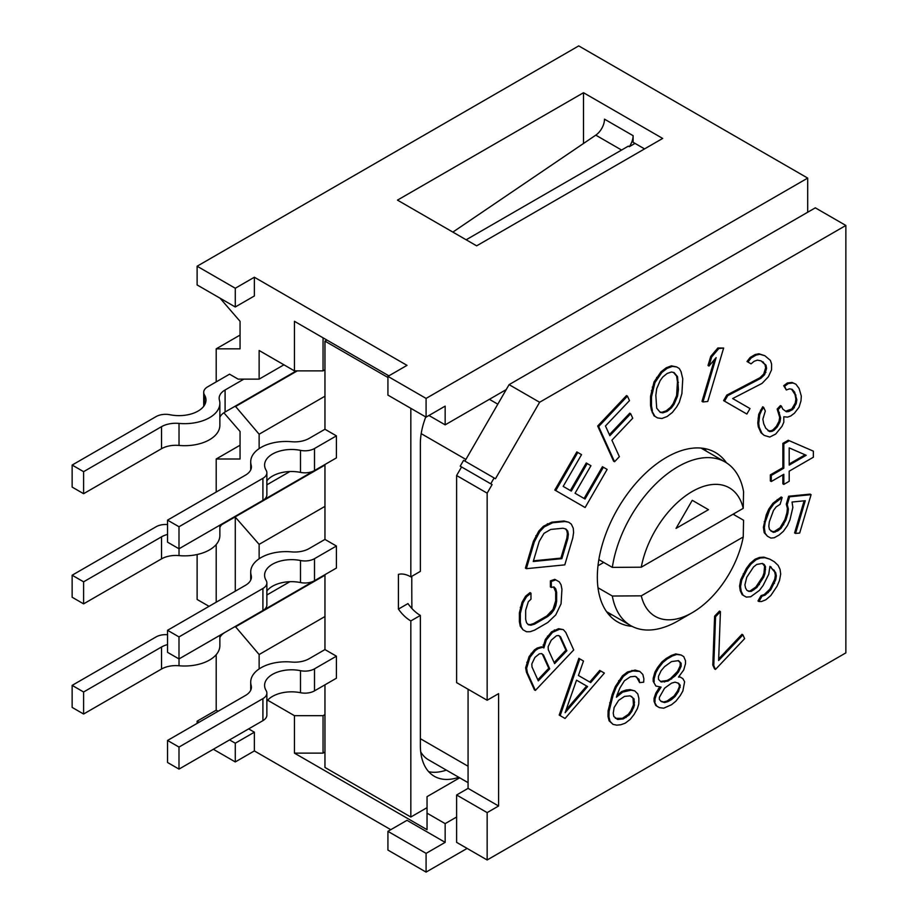 <?xml version="1.0" encoding="UTF-8"?>
<svg xmlns="http://www.w3.org/2000/svg" width="918" height="918" viewBox="0 0 918 918"><rect width="100%" height="100%" fill="white"/><g stroke="black" fill="none" stroke-linecap="round" stroke-linejoin="round"><path stroke-width="1.38" d="M620.809 724.75L625.204 723.189L630.276 719.333L634.074 714.479L637.413 708.558L638.779 703.945L638.871 698.346L637.815 693.974L634.786 690.91L631.079 690.164L622.645 692.115L616.414 697.21L617.103 694.903L619.96 687.903L624.447 680.754L630.333 676.807L635.199 676.325L639.031 679.309L639.616 682.602L643.667 682.2L643.885 678.827L642.83 674.455L639.8 671.402L632.858 670.966L628.463 672.527L623.391 676.382L616.253 687.157L613.052 695.305L609.07 711.358L608.967 716.969L610.034 721.341L613.052 724.394L616.758 725.151L620.809 724.75M539.612 402.268L845.857 225.461L815.322 207.835L509.088 384.642L539.612 402.268L495.468 478.737L494.113 477.957L490.74 483.797L492.094 484.578L487.148 493.15L456.613 475.524L456.613 682.625L487.148 700.25L487.148 493.15M845.857 225.461L845.857 652.882L487.148 859.982L487.148 812.614L498.589 806.004L498.589 693.641L487.148 700.25M632.1 626.363A97.813 56.468 -60 0 1 617.596 621.922A97.813 56.468 -60 0 1 602.598 543.548A97.813 56.468 -60 0 1 666.502 457.348A97.813 56.468 -60 0 1 715.409 452.505A97.813 56.468 -60 0 1 726.505 462.844M734.366 513.449A97.813 56.468 -60 0 1 734.148 514.814M676.681 366.948L671.379 365.834L666.17 367.82L660.96 371.859L654.018 382.014L650.541 396.312L650.541 405.526L651.413 410.151L654.97 416.359L657.575 417.931L661.912 418.493L667.122 416.508L672.343 412.48L676.681 406.904L679.286 402.325L681.89 393.65L682.762 378.801L681.03 371.618L679.286 368.52L676.681 366.948L672.343 366.385L667.122 368.37L661.912 372.41L654.97 382.565L651.493 396.863L651.493 406.077L650.541 405.526M657.575 417.931L654.018 415.808L651.413 410.151M708.983 366.053L708.03 365.502L710.727 356.402L717.887 347.968L723.636 348.048L718.84 348.519L711.68 356.953L708.983 366.053L716.132 357.618L702.958 401.958L707.755 401.487L723.636 348.048M702.958 401.958L702.006 401.407L714.422 359.638M723.591 400.615L726.758 395.13L759.932 377.746L763.707 374.074L765.623 367.877L765.038 364.607L761.045 360.843L765.991 365.157L766.587 368.428L764.66 374.624L760.884 378.296L727.71 395.681L724.543 401.166L723.591 400.615L745.898 413.49M758.899 353.763L764.832 355.714L759.863 354.314L756.111 355.071L755.158 354.52L758.899 353.763L759.863 354.314M755.158 354.52L750.144 357.469L751.096 358.02L747.952 362.048L751.05 363.838L754.183 361.267L757.316 360.154L761.045 360.843M750.098 363.287L747 361.497L750.144 357.469M786.324 389.978L783.697 385.721L787.346 382.967L791.993 382.439L795.94 384.217L792.945 382.99L788.298 383.517L784.649 386.271L786.324 389.978L789.48 388.842L792.142 389.324L794.644 392.158L796.835 399.697L796.193 403.668L792.727 409.52L788.746 411.528L786.428 411.792L782.756 409.084L781.413 406.123L778.108 409.612L780.633 417.897L779.99 421.867L777.351 426.847L774.035 430.335L773.082 429.785L776.399 426.296L779.026 421.316L779.68 417.346L777.156 409.061L780.461 405.572L781.413 406.123M785.647 411.218L791.775 408.969L795.24 403.117L795.883 399.146L795.034 394.568L791.591 389.221M773.082 429.785L771.097 430.794L772.049 431.345L769.72 431.609L765.727 428.167L763.707 423.714L762.858 419.136L765.314 411.057L763.638 407.351L761.492 410.713L759.691 414.821L758.727 423.496L759.243 427.34L761.929 433.273L764.097 435.361L769.743 437.06L775.721 434.042L781.998 426.319L783.811 422.223L783.788 416.761L787.61 417.116L790.754 415.98L794.403 413.226L799.027 407.248L801.001 400.787L801.311 396.071L799.119 388.532L795.94 384.217M767.999 430.749L771.097 430.794M764.097 435.361L760.965 432.722L758.291 426.79L757.775 422.946L758.727 414.27L762.686 406.8L763.638 407.351M788.241 440.261L813.359 451.151L788.241 440.261L782.87 443.36L782.87 467.652L770.328 474.881L770.328 480.963L771.292 481.514L771.292 475.432L783.823 468.203L783.823 443.91L789.193 440.812M782.87 474.824L782.87 483.843L783.823 484.394L783.823 474.273L771.292 481.514M787.426 508.423L786.29 504.154L788.631 496.248L810.135 494.113L811.087 494.664L789.595 496.799L787.242 504.705L788.378 508.974L787.426 508.423L786.91 512.852L787.862 513.403L785.854 520.173L781.023 528.32L777.867 530.822L773.404 532.36L769.445 529.468L768.802 526.244L769.318 521.814L773.495 510.442L776.158 506.897L780.128 504.303L782.147 497.533L773.851 503.833L769.697 509.719L765.176 522.227L764.327 527.781L765.13 533.186L767.437 536.238L770.902 538.086L774.207 537.764L779.015 535.091L783.329 531.384L787.483 525.486L789.985 519.76L792.854 507.436L792.05 502.031L805.281 500.723L795.55 533.45L799.681 533.048L811.087 494.664M771.028 531.224L774.104 531.648L780.07 527.77L784.901 519.622L786.91 512.852M767.437 536.238L764.178 532.635L763.374 527.23L766.232 514.895L768.745 509.169L772.899 503.282L781.195 496.982L782.147 497.533M795.55 533.45L794.598 532.899L804.122 500.838M758.922 601.519L757.97 600.969L761.068 595.61L764.201 594.554L769.823 589.207L774.769 579.178L775.354 575.23L774.7 571.983L769.927 566.372L775.653 572.534L776.318 575.781L775.721 579.728L770.776 589.758L765.153 595.105L762.02 596.161L758.922 601.519L761.435 601.542L765.83 599.787L770.833 595.518L777.041 586.223L779.508 580.486L780.702 574.025L780.036 569.344L778.108 565.362L774.299 561.736L769.869 559.177L764.82 557.696L760.414 558.006L756.019 559.773L751.027 564.042L747.286 569.045L741.721 580.142L740.528 586.602L741.193 591.295L743.121 595.266L746.288 597.09L750.695 596.769L759.45 590.377L763.179 585.374L768.745 574.278L769.927 566.372M745.336 596.539L742.169 594.715L740.241 590.744L739.575 586.063L740.769 579.591L746.334 568.494L750.063 563.491L755.066 559.223L759.461 557.456L763.856 557.146L769.869 559.177M714.525 668.878L712.804 665.091L714.617 616.196L719.471 611.067L720.423 611.617L715.57 616.747L713.756 665.642L715.478 669.429L714.525 668.878M718.679 658.894L741.962 634.315L742.914 634.866L718.622 660.512L720.423 611.617M675.82 653.903L681.133 655.027L676.773 654.454L672.424 655.945L671.471 655.395L675.82 653.903L676.773 654.454M671.471 655.395L666.25 658.413L667.202 658.963L662.853 662.498L658.493 668.097L655.888 672.676L654.144 678.815L653.191 678.264L654.936 672.125L657.54 667.547L661.889 661.947L666.25 658.413M653.191 678.264L653.191 681.351L655.888 686.021L661.109 687.112L656.76 693.733L655.016 698.85L654.064 698.3L655.796 693.182L659.698 687.1M655.888 686.021L653.191 681.351M654.064 698.3L654.064 701.375L656.76 706.057L659.365 707.629L663.714 708.191L671.551 704.703L675.912 701.157L680.261 695.569L682.877 690.979L684.61 681.764L682.877 678.654L680.261 677.082L678.517 677.059L683.738 669.945L685.482 663.806L685.482 660.719L683.738 656.6L681.133 655.027M659.365 707.629L655.796 705.506L654.064 701.375M678.976 676.532L680.261 677.082M613.052 724.394L609.082 720.791L608.014 716.419L608.106 710.807L612.099 694.754L615.301 686.607L622.438 675.832L627.51 671.976L635.141 670.094L639.8 671.402M616.942 695.454L621.693 691.564L626.076 690.015L630.127 689.613L634.786 690.91M639.616 682.602L636.507 676.899M564.111 717.922L559.2 715.088L578.856 658.344L579.809 658.894L560.152 715.638L565.063 718.473L604.377 673.089L600.682 670.955L590.699 682.579L578.42 675.487L583.492 661.029L579.809 658.894M589.746 682.028L599.729 670.404L600.682 670.955M541.459 646.8L542.928 647.397L545.361 639.433L551.557 631.813L558.58 628.715L563.308 629.61L559.544 629.266L552.51 632.364L546.313 639.984L543.881 647.947L541.459 646.8L537.202 648.051L538.155 648.601L535.378 650.449L529.996 657.208L526.599 668.361L527.437 672.883L535.378 690.428L573.716 649.955L565.775 632.399L563.308 629.61M535.378 690.428L534.425 689.877L526.484 672.332L525.647 667.811L529.043 656.657L534.425 649.898L537.202 648.051M550.375 580.887L550.375 586.889L551.328 587.44L551.328 581.438L550.375 580.887L554.793 579.327L559.291 581.84L555.757 579.878L551.328 581.438M527.907 624.286L530.019 624.653L533.553 623.609L546.83 615.955L553.026 609.368L555.688 600.831L555.688 591.823L553.588 586.981M525.589 596.195L530.019 592.638L530.971 593.189L526.542 596.746L523.008 602.793L520.357 613.327L519.393 612.776L522.055 602.242L525.589 596.195L526.542 596.746M519.393 612.776L519.393 621.784L520.357 622.335L521.24 626.822L523.008 629.805L526.542 631.768L530.088 631.722L534.517 630.173L547.782 622.507L555.757 614.899L561.059 603.837L561.942 589.31L561.059 584.823L559.291 581.84M523.008 629.805L520.288 626.271L519.393 621.784M525.406 568.127L533.369 541.345L538.809 531.063L543.399 526.278L551.752 522.193L564.019 520.988L568.735 522.239L564.972 521.539L552.705 522.744L544.351 526.829L539.761 531.614L534.322 541.895L526.358 568.678L525.406 568.127M584.089 498.463L602.426 466.7L603.378 467.251L585.041 499.013L575.047 493.241L590.94 465.713L587.199 463.556L571.306 491.084L563.182 486.402L581.53 454.628L577.778 452.471L555.769 490.591L585.122 507.528L607.131 469.408L603.378 467.251M570.353 490.533L586.246 463.005L587.199 463.556M584.158 506.977L554.816 490.04L576.825 451.92L577.778 452.471M609.403 434.65L629.737 413.18L630.689 413.731L609.873 435.706L605.467 425.975L629.484 400.627L627.453 396.128L598.639 426.56L614.555 461.743L619.363 456.671L611.904 440.204L632.72 418.229L630.689 413.731M614.555 461.743L613.603 461.192L597.687 426.009L626.501 395.578L627.453 396.128M456.613 475.524L461.559 466.952L492.094 484.578M490.74 483.797L460.216 466.172L463.59 460.331L494.113 477.957M509.088 384.642L464.933 461.111M468.065 689.234L468.065 788.378L456.613 794.988L456.613 842.357L487.148 859.982M487.148 812.614L456.613 794.988M498.589 806.004L468.065 788.378M428.706 771.717A67.462 38.946 120 0 0 446.343 770.11M427.042 807.656L410.828 817.02L410.828 620.935L420.364 615.427A29.686 17.132 60 0 1 407.959 603.585L398.423 609.093L398.423 574.393A29.686 17.132 60 0 1 410.828 576.871L410.828 408.326M411.895 608.473A2709.156 1564.134 -60 0 1 411.792 576.309M468.065 782.652L428.408 759.76A58.018 33.496 -60 0 1 420.708 751.865M635.015 143.392L629.289 146.696L628.337 146.146L466.16 239.782M387.924 377.482L324.961 341.129L324.961 429.257L336.413 435.866L314.507 448.512L314.507 470.544A13.495 7.792 180 0 1 300.496 472.391A26.989 15.583 0 0 0 266.863 480.825M326.865 340.027L324.961 341.129M476.649 245.84L397.471 200.124L583.504 92.718L662.681 138.434L476.649 245.84M83.595 493.7L72.143 487.091L72.143 465.059L83.595 471.668L83.595 493.7L161.522 448.707A20.242 11.682 0 0 1 179.021 445.437L179.021 423.405A35.274 20.368 0 0 0 219.861 403.289A35.274 20.368 0 0 0 219.413 400.076A20.242 11.682 180 0 1 219.161 398.24A20.242 11.682 180 0 1 225.094 389.978L243.867 379.134M219.861 403.289L219.861 425.321A35.274 20.368 180 0 1 179.021 445.437M296.342 370.872L225.094 412.01A20.242 11.682 0 0 0 219.861 417.231M235.283 591.192L235.283 516.283M324.961 506.369L259.128 544.374L234.801 516.559M223.877 412.779L240.057 431.46L240.057 459L216.2 459L216.2 492.048M220.022 298.166L240.057 321.3L240.057 348.84L216.2 348.84L216.2 381.888M254.366 277.236L235.283 288.252L235.283 306.979L254.366 295.963L254.366 277.236L407.007 365.364L387.924 376.38L426.09 398.412L426.09 417.139L387.924 395.107L387.924 376.38M426.09 417.139L445.161 406.123L445.161 424.85L428.947 415.487M324.961 369.77L323.056 370.872L294.437 370.872L294.437 321.3L388.876 375.829M294.437 370.872L259.128 350.492L259.128 379.134L283.937 364.813M72.143 465.059L156.06 416.611A13.495 7.792 0 0 1 170.071 414.764A26.989 15.583 180 0 0 205.976 400.064A26.989 15.583 180 0 0 204.462 394.912A13.495 7.792 0 0 1 203.704 392.33A13.495 7.792 0 0 1 207.652 386.822L229.557 374.177L238.141 379.134L259.128 379.134M324.961 396.209L259.128 434.214L235.283 406.123M259.128 434.214L259.128 448.627M219.861 527.391A20.242 11.682 0 0 1 225.094 522.17L324.961 464.508L324.961 539.417L336.413 546.026L314.507 558.672L314.507 580.704A13.495 7.792 180 0 1 300.496 582.551A26.989 15.583 0 0 0 266.863 590.985M178.999 636.908L167.546 630.299L167.546 652.331L178.999 658.94L178.999 636.908L262.915 588.461A13.495 7.792 0 0 0 266.863 582.953A13.495 7.792 0 0 0 266.105 580.371A26.989 15.583 180 0 1 264.591 575.219A26.989 15.583 180 0 1 300.496 560.519A13.495 7.792 0 0 0 314.507 558.672M324.961 539.417L309.045 548.608A20.242 11.682 180 0 1 291.545 551.879A35.274 20.368 0 0 0 250.706 571.994A35.274 20.368 0 0 0 251.153 575.207A20.242 11.682 180 0 1 251.406 577.043A20.242 11.682 180 0 1 245.473 585.305L167.546 630.299M83.595 581.828L83.595 603.86L72.143 597.251L72.143 575.219L83.595 581.828L161.522 536.835A20.242 11.682 180 0 1 167.546 534.437M72.143 575.219L156.06 526.771A13.495 7.792 0 0 1 167.546 524.568M219.861 637.562A20.242 11.682 0 0 1 225.094 632.33L324.961 574.668L324.961 649.577L336.413 656.186L336.413 678.218L314.507 690.864A13.495 7.792 180 0 1 300.496 692.711A26.989 15.583 0 0 0 266.863 701.145M314.507 580.704L336.413 568.058L336.413 546.026M314.507 470.544L336.413 457.898L336.413 435.866M410.828 620.935A29.686 17.132 60 0 1 398.423 609.093M410.828 817.02L324.961 767.448L324.961 684.828M178.999 747.068L167.546 740.459L167.546 762.491L178.999 769.1L178.999 747.068L262.915 698.621A13.495 7.792 0 0 0 266.863 693.113A13.495 7.792 0 0 0 266.105 690.531A26.989 15.583 180 0 1 264.591 685.379A26.989 15.583 180 0 1 300.496 670.679A13.495 7.792 0 0 0 314.507 668.832L336.413 656.186M324.961 649.577L309.045 658.768A20.242 11.682 180 0 1 291.545 662.039A35.274 20.368 0 0 0 250.706 682.154A35.274 20.368 0 0 0 251.153 685.367A20.242 11.682 180 0 1 251.406 687.203A20.242 11.682 180 0 1 245.473 695.465L167.546 740.459M266.863 693.113L266.863 715.145A13.495 7.792 180 0 1 262.915 720.653L178.999 769.1M324.961 429.257L309.045 438.448A20.242 11.682 180 0 1 291.545 441.719A35.274 20.368 0 0 0 250.706 461.834A35.274 20.368 0 0 0 251.153 465.047A20.242 11.682 180 0 1 251.406 466.883A20.242 11.682 180 0 1 245.473 475.145L167.546 520.139L167.546 542.171L178.999 548.78L178.999 526.748L167.546 520.139M807.691 212.242L807.691 178.092L578.73 45.9L197.118 266.22L235.283 288.252M324.961 616.529L259.128 654.534L259.128 668.947M456.613 817.02L445.161 823.63L427.042 813.164L427.042 829.688L294.437 753.127L323.056 753.127L324.961 752.026M427.042 813.164L427.042 796.64L459.666 777.81M259.128 654.534L235.283 626.443M267.643 700.205L294.437 715.673L323.056 715.673L324.961 714.571M294.437 753.127L294.437 715.673M445.161 823.63L445.161 842.357L407.007 820.325L387.924 831.341L426.09 853.373L445.161 842.357M254.366 750.924L254.366 732.197L235.283 743.213L235.283 761.94L254.366 750.924L390.793 829.688M254.366 732.197L248.64 728.892M218.105 711.266L216.2 710.165L197.118 721.181L197.118 723.384M216.2 654.672L216.2 710.165M83.595 714.02L72.143 707.411L72.143 685.379L83.595 691.988L83.595 714.02L161.522 669.027A20.242 11.682 0 0 1 179.021 665.757L179.021 658.929L262.915 610.493L262.915 588.461M219.861 635.348L219.861 645.641A35.274 20.368 180 0 1 179.021 665.757M197.118 554.518L197.118 599.454L209.052 606.339M216.2 602.208L216.2 544.512M83.595 691.988L161.522 646.995A20.242 11.682 180 0 1 167.546 644.597M72.143 685.379L156.06 636.931A13.495 7.792 0 0 1 167.546 634.728M259.128 544.374L259.128 558.787M324.961 465.059L221.904 524.557M216.2 459L240.057 445.23M197.118 721.181L199.034 722.282M229.557 739.908L235.283 743.213M387.924 831.341L387.924 850.068L426.09 872.1L467.113 848.416M213.343 749.272L235.283 761.94M426.09 853.373L426.09 872.1M583.504 143.483L583.504 92.718M807.691 178.092L426.09 398.412M197.118 266.22L197.118 284.947L235.283 306.979M216.2 348.84L240.057 335.07M506.22 389.599L445.161 424.85M644.551 148.9L633.11 142.29L633.11 135.68A13.495 7.792 -60 0 1 629.289 146.696M633.11 135.68L604.492 119.156A13.495 7.792 -60 0 1 595.782 135.153L452.861 232.105M323.056 337.824L323.056 370.872M235.283 626.994L324.961 575.219M266.863 594.99L289.881 581.702M266.863 484.83L289.881 471.542M297.294 370.872L235.283 406.674M83.595 471.668L161.522 426.675A20.242 11.682 180 0 1 179.021 423.405M83.595 603.86L161.522 558.867A20.242 11.682 0 0 1 179.021 555.597L179.021 548.757M219.861 525.188L219.861 535.481A35.274 20.368 180 0 1 179.021 555.597M323.056 715.673L323.056 753.127M458.748 777.271A67.462 38.946 -60 0 1 434.329 776.295A67.462 38.946 -60 0 1 420.364 745.416L420.364 615.427M266.863 472.793L266.863 494.825A13.495 7.792 180 0 1 262.915 500.333L262.915 478.301A13.495 7.792 0 0 0 266.863 472.793A13.495 7.792 0 0 0 266.105 470.211A26.989 15.583 180 0 1 264.591 465.059A26.989 15.583 180 0 1 300.496 450.359A13.495 7.792 0 0 0 314.507 448.512M262.915 478.301L178.999 526.748M262.915 500.333L178.999 548.78M266.863 582.953L266.863 604.985A13.495 7.792 180 0 1 262.915 610.493M425.768 416.956A58.018 33.496 -60 0 0 420.364 443.578L420.364 571.363L410.828 576.871M706.412 451.208A97.813 56.468 120 0 0 704.347 448.512M611.973 614.785A97.813 56.468 -60 0 1 608.611 614.349M692.252 612.673L677.943 620.935A94.439 54.529 -60 0 1 630.723 625.617A94.439 54.529 -60 0 1 612.329 596.023L641.269 595.839A74.209 42.848 120 0 0 692.252 612.673A74.209 42.848 120 0 0 743.236 536.973L743.569 520.254L733.069 514.195M597.985 587.75L612.329 596.023M612.329 567.381A94.439 54.529 -60 0 1 677.943 466.711A94.439 54.529 -60 0 1 725.163 462.029A94.439 54.529 -60 0 1 743.569 491.612L743.236 508.331L641.269 567.198L612.329 567.381L598.857 559.613M743.236 536.973L641.269 595.839M603.746 562.424L597.997 565.752M743.236 508.331A74.209 42.848 120 0 0 692.252 491.497A74.209 42.848 120 0 0 641.269 567.198M708.478 509.674L676.038 528.401L692.252 500.31L708.478 509.674L692.252 500.31M650.541 396.312L651.493 396.863M651.413 390.689L652.365 391.24M652.273 387.109L653.226 387.66M654.018 382.014L654.97 382.565M656.622 377.436L657.575 377.986M660.96 371.859L661.912 372.41M666.17 367.82L667.122 368.37M671.379 365.834L672.343 366.385M654.018 415.808L654.97 416.359M652.273 412.721L653.226 413.272M651.493 406.077L652.365 410.702M655.831 395.371L656.703 388.727L660.18 380.58L662.785 377.023L667.122 373.488L671.471 372.008L674.076 372.559L677.553 376.69L678.413 389.507L677.553 396.151L674.076 404.31L671.471 407.856L667.122 411.39L662.785 412.87L660.18 412.331L656.703 408.189L655.831 395.371M659.824 411.907L661.832 412.32L666.17 410.839L670.519 407.305L673.124 403.759L676.6 395.601L677.461 381.785L676.6 376.139L673.479 372.433M676.6 376.139L677.553 376.69M677.461 381.785L678.413 382.336M677.461 388.957L678.413 389.507M676.6 395.601L677.553 396.151M673.124 403.759L674.076 404.31M670.519 407.305L671.471 407.856M666.17 410.839L667.122 411.39M661.832 412.32L662.785 412.87M710.727 356.402L711.68 356.953M717.887 347.968L718.84 348.519M726.758 395.13L727.71 395.681M759.932 377.746L760.884 378.296M763.707 374.074L764.66 374.624M764.969 371.882L765.922 372.433M765.623 367.877L766.587 368.428M765.038 364.607L765.991 365.157M762.571 361.726L763.524 362.277M747 361.497L747.952 362.048M751.096 358.02L756.111 355.071M724.543 401.166L746.85 414.041L750.017 408.567L732.667 398.55L762.089 383.368L768.377 376.77L771.556 369.839L771.602 364.021L770.397 360.395L764.832 355.714M760.965 432.722L761.929 433.273M758.291 426.79L759.243 427.34M757.775 422.946L758.727 423.496M758.084 418.241L759.037 418.792M758.727 414.27L759.691 414.821M760.54 410.162L761.492 410.713M768.768 431.058L769.72 431.609M772.049 431.345L774.035 430.335M776.399 426.296L777.351 426.847M779.026 421.316L779.99 421.867M779.68 417.346L780.633 417.897M778.498 412.033L779.451 412.584M777.156 409.061L778.108 409.612M787.793 410.977L788.746 411.528M791.775 408.969L792.727 409.52M793.427 407.225L794.38 407.776M795.24 403.117L796.193 403.668M795.883 399.146L796.835 399.697M795.034 394.568L795.986 395.119M793.691 391.607L794.644 392.158M783.697 385.721L784.649 386.271M787.346 382.967L788.298 383.517M791.993 382.439L792.945 382.99M813.359 451.151L813.359 457.221L789.193 471.175L789.193 481.296L783.823 484.394M770.328 474.881L771.292 475.432M782.87 467.652L783.823 468.203M782.87 443.36L783.823 443.91M789.193 447.892L806.199 455.282L789.193 465.105L789.193 447.892M805.109 454.812L789.193 464.003M786.29 504.154L787.242 504.705M788.631 496.248L789.595 496.799M764.178 532.635L765.13 533.186M763.374 527.23L764.327 527.781M764.224 521.676L765.176 522.227M766.232 514.895L767.196 515.446M768.745 509.169L769.697 509.719M772.899 503.282L773.851 503.833M777.213 499.576L778.166 500.126M772.451 531.809L773.404 532.36M774.104 531.648L775.056 532.199M776.915 530.271L777.867 530.822M780.07 527.77L781.023 528.32M782.733 524.224L783.685 524.775M784.901 519.622L785.854 520.173M788.378 508.974L787.862 513.403M742.169 594.715L743.121 595.266M740.241 590.744L741.193 591.295M739.575 586.063L740.528 586.602M740.769 579.591L741.721 580.142M743.236 573.865L744.188 574.416M746.334 568.494L747.286 569.045M750.063 563.491L751.027 564.042M755.066 559.223L756.019 559.773M759.461 557.456L760.414 558.006M763.856 557.146L764.82 557.696M761.068 595.61L762.02 596.161M764.201 594.554L765.153 595.105M767.333 592.064L768.286 592.615M769.823 589.207L770.776 589.758M773.541 582.769L774.494 583.32M774.769 579.178L775.721 579.728M775.354 575.23L776.318 575.781M774.7 571.983L775.653 572.534M773.426 569.814L774.379 570.365M770.248 566.555L771.2 567.106M751.268 591.387L748.755 591.364L746.85 590.263L745.577 588.094L744.911 584.846L746.736 577.307L753.563 566.945L756.696 564.455L762.353 563.423L764.246 564.524L765.532 566.693L764.958 573.52L763.73 577.101L756.902 587.474L751.268 591.387L747.803 590.813M750.316 590.836L755.95 586.923L762.778 576.55L764.005 572.97L764.568 566.142L762.353 563.423M763.294 563.973L764.246 564.524M764.568 566.142L765.532 566.693M764.602 569.022L765.555 569.573M764.005 572.97L764.958 573.52M762.778 576.55L763.73 577.101M758.44 584.066L759.393 584.617M755.95 586.923L756.902 587.474M752.829 589.413L753.781 589.964M712.804 665.091L713.756 665.642M714.617 616.196L715.57 616.747M715.478 669.429L744.624 638.653L742.914 634.866M655.796 705.506L656.76 706.057M655.016 701.926L655.016 698.85M655.796 693.182L656.76 693.733M658.413 688.603L659.365 689.154M654.144 681.902L654.144 678.815M654.936 672.125L655.888 672.676M657.54 667.547L658.493 668.097M661.889 661.947L662.853 662.498M667.202 658.963L672.424 655.945M671.551 661.58L678.517 660.639L681.133 663.232L681.133 666.319L678.517 671.93L675.04 675.992L668.075 681.041L661.109 681.982L658.493 679.389L658.493 676.302L661.109 670.691L664.586 666.629L671.551 661.58M668.075 701.57L664.586 702.557L661.109 701.49L659.365 699.413L659.365 697.359L664.586 688.19L671.551 683.141L675.04 682.154L678.517 683.221L680.261 685.298L678.517 691.438L675.04 696.533L671.551 699.562L668.075 701.57L667.122 701.019L663.634 702.006L664.586 702.557M660.558 681.443L667.122 680.49L670.599 678.482L677.564 671.379L680.181 665.768L680.181 662.681L678.115 660.639M680.181 662.681L681.133 663.232M680.181 665.768L681.133 666.319M677.564 671.379L678.517 671.93M674.087 675.441L675.04 675.992M670.599 678.482L671.551 679.033M667.122 680.49L668.075 681.041M663.634 681.477L664.586 682.028M660.822 701.145L663.634 702.006M667.122 701.019L674.087 695.982L677.564 690.887L679.309 686.802L679.309 684.748L677.851 683.026M679.309 684.748L680.261 685.298M679.309 686.802L680.261 687.352M677.564 690.887L678.517 691.438M674.087 695.982L675.04 696.533M670.599 699.011L671.551 699.562M638.067 678.758L639.031 679.309M621.693 691.564L622.645 692.115M626.076 690.015L627.04 690.565M630.127 689.613L631.079 690.164M614.142 707.503L618.629 700.342L624.515 696.406L630.184 695.844L634.017 698.827L634.384 705.494L631.859 711.347L629.22 714.961L623.333 718.897L617.665 719.46L613.832 716.488L613.235 713.183L614.142 707.503M609.082 720.791L610.034 721.341M608.014 716.419L608.967 716.969M608.106 710.807L609.07 711.358M609.701 702.821L610.654 703.372M612.099 694.754L613.052 695.305M615.301 686.607L616.253 687.157M618.64 680.686L619.593 681.236M622.438 675.832L623.391 676.382M627.51 671.976L628.463 672.527M631.905 670.415L632.858 670.966M635.141 670.094L636.094 670.645M615.393 718.335L622.381 718.346L628.268 714.411L630.907 710.796L633.431 704.944L633.053 698.277L631.492 696.418M633.053 698.277L634.017 698.827M633.649 701.57L634.602 702.121M633.431 704.944L634.384 705.494M632.743 707.25L633.707 707.801M630.907 710.796L631.859 711.347M628.268 714.411L629.22 714.961M625.147 716.958L626.099 717.509M622.381 718.346L623.333 718.897M616.712 718.909L617.665 719.46M559.2 715.088L560.152 715.638M565.121 712.712L576.527 680.181L587.577 686.561L565.121 712.712M566.096 709.901L586.625 686.01L576.527 680.181M586.625 686.01L587.577 686.561M542.928 647.397L543.881 647.947M543.089 645.079L544.041 645.629M545.361 639.433L546.313 639.984M547.472 636.128L548.425 636.679M551.557 631.813L552.51 632.364M554.334 629.966L555.287 630.517M558.58 628.715L559.544 629.266M526.484 672.332L527.437 672.883M525.647 667.811L526.599 668.361M526.771 662.303L527.724 662.853M529.043 656.657L529.996 657.208M531.155 653.352L532.107 653.903M534.425 649.898L535.378 650.449M542.412 647.351L538.155 648.601M538.292 680.869L532.004 666.984L531.832 663.921L534.907 657.426L539.325 653.845L541.62 653.593L543.422 654.924L549.71 668.82L538.292 680.869M551.225 640.202L556.457 635.761L558.741 635.508L560.554 636.84L566.842 650.736L554.61 663.645L548.321 649.76L548.138 646.697L551.225 640.202M537.81 679.825L548.757 668.27L542.469 654.373L541.436 653.605M542.469 654.373L543.422 654.924M548.757 668.27L549.71 668.82M554.128 662.601L565.89 650.185L559.601 636.289L558.569 635.531M559.601 636.289L560.554 636.84M565.89 650.185L566.842 650.736M554.793 579.327L555.757 579.878M520.288 626.271L521.24 626.822M520.357 622.335L520.357 613.327M520.288 607.268L521.24 607.819M522.055 602.242L523.008 602.793M530.971 593.189L530.971 599.19L528.32 601.726L525.658 610.263L525.658 619.271L526.542 622.76L528.32 624.745L530.971 625.204L530.019 624.653M533.553 623.609L534.517 624.16L530.971 625.204M546.83 615.955L547.782 616.506L534.517 624.16M550.375 612.903L551.328 613.453L547.782 616.506M553.026 609.368L553.979 609.919L551.328 613.453M554.793 605.352L555.757 605.903L553.979 609.919M555.688 600.831L556.641 601.382L555.757 605.903M555.688 591.823L556.641 592.374L556.641 601.382M554.793 588.335L555.757 588.886L556.641 592.374M551.328 587.44L553.979 586.912L555.757 588.886M533.369 541.345L534.322 541.895M535.848 535.687L536.8 536.238M538.809 531.063L539.761 531.614M543.399 526.278L544.351 526.829M547.335 523.719L548.287 524.27M551.752 522.193L552.705 522.744M564.019 520.988L564.972 521.539M526.358 568.678L564.788 564.868L572.752 538.097L573.589 532.589L573.28 528.286L571.34 524.155L568.735 522.239M533.255 561.495L539.222 541.413L543.995 533.358L550.72 529.445L562.986 528.229L565.924 529.02L567.714 531.006L568.357 534.196L567.84 538.579L561.873 558.66L533.255 561.495M533.45 560.829L560.921 558.11L566.888 538.028L567.393 533.645L566.762 530.455L565.316 528.86M566.762 530.455L567.714 531.006M567.393 533.645L568.357 534.196M566.888 538.028L567.84 538.579M560.921 558.11L561.873 558.66M554.816 490.04L555.769 490.591M597.687 426.009L598.639 426.56M489.397 399.307L497.808 404.172M314.507 668.832L314.507 690.864M251.153 685.367L251.153 689.051M262.915 720.653L262.915 698.621M300.496 692.711L300.496 670.679M595.782 135.153L621.578 150.047M161.522 536.835L161.522 558.867M225.094 412.01L225.094 389.978M161.522 426.675L161.522 448.707M204.462 394.912L204.462 405.217M161.522 646.995L161.522 669.027M251.153 465.047L251.153 468.719M300.496 472.391L300.496 450.359M251.153 575.207L251.153 578.891M300.496 582.551L300.496 560.519M421.19 433.64L465.896 459.448M420.364 738.703L468.065 766.243M250.706 690.233L250.706 682.154M203.704 392.33L203.704 406.33M250.706 469.913L250.706 461.834M250.706 580.073L250.706 571.994M606.546 611.652L630.723 625.617M700.985 448.076L725.163 462.029"/></g></svg>
